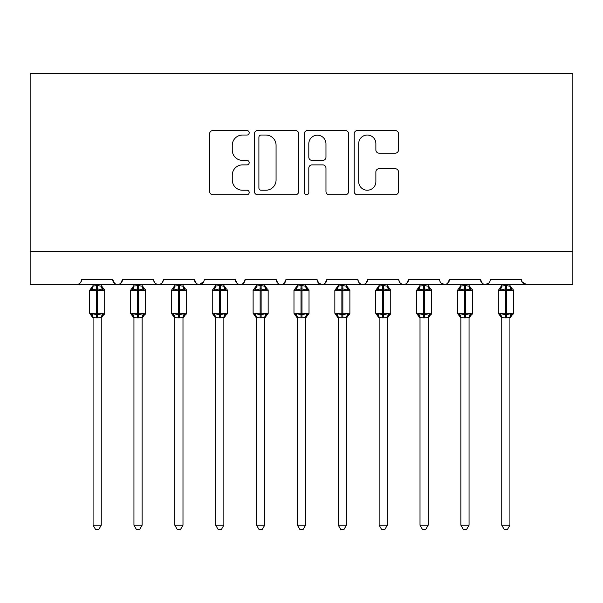 <?xml version="1.0" encoding="UTF-8"?>
<svg xmlns="http://www.w3.org/2000/svg" width="603" height="603" viewBox="0 0 603 603"><rect width="100%" height="100%" fill="white"/><g stroke="black" fill="none" stroke-linecap="round" stroke-linejoin="round"><path stroke-width="0.9" d="M249.19 132.796A2.246 2.246 0 0 0 246.944 130.549L212.851 130.549A3.211 3.211 0 0 0 209.64 133.753L209.64 191.52A3.211 3.211 0 0 0 212.851 194.731L246.944 194.731A2.246 2.246 0 0 0 249.19 192.478A2.246 2.246 0 0 0 246.944 190.231L242.534 190.231A10.266 10.266 0 0 1 232.268 179.965L232.268 175.149A10.266 10.266 0 0 1 242.534 164.883L246.944 164.883A2.246 2.246 0 0 0 249.19 162.637A2.246 2.246 0 0 0 246.944 160.39L242.534 160.39A10.266 10.266 0 0 1 232.268 150.124L232.268 145.308A10.266 10.266 0 0 1 242.534 135.042L246.944 135.042A2.246 2.246 0 0 0 249.19 132.796M395.282 153.17A3.211 3.211 0 0 0 398.493 149.959L398.493 133.753A3.211 3.211 0 0 0 395.282 130.549L357.421 130.549A3.211 3.211 0 0 0 354.21 133.753L354.21 191.52A3.211 3.211 0 0 0 357.421 194.731L395.282 194.731A3.211 3.211 0 0 0 398.493 191.52L398.493 171.945A3.211 3.211 0 0 0 395.282 168.734L379.076 168.734A3.211 3.211 0 0 0 375.873 171.945L375.873 181.654A8.585 8.585 0 0 1 367.287 190.231A8.585 8.585 0 0 1 358.702 181.654L358.702 143.627A8.585 8.585 0 0 1 367.287 135.042A8.585 8.585 0 0 1 375.873 143.627L375.873 149.959A3.211 3.211 0 0 0 379.076 153.17L395.282 153.17M30.15 251.722L572.85 251.722L572.85 73.551L30.15 73.551L30.15 284.42L76.739 284.42C79.34 284.51 80.975 282.875 81.639 279.513L112.701 279.513L114.495 283.304M298.689 133.753A3.211 3.211 0 0 0 295.485 130.549L257.617 130.549A3.211 3.211 0 0 0 254.406 133.753L254.406 191.52A3.211 3.211 0 0 0 257.617 194.731L295.485 194.731A3.211 3.211 0 0 0 298.689 191.52L298.689 133.753M307.515 130.549L345.383 130.549A3.211 3.211 0 0 1 348.594 133.753L348.594 191.52A3.211 3.211 0 0 1 345.383 194.731L329.178 194.731A3.211 3.211 0 0 1 325.967 191.52L325.967 168.094A3.211 3.211 0 0 0 322.763 164.883L312.007 164.883A3.211 3.211 0 0 0 308.804 168.094L308.804 192.478A2.246 2.246 0 0 1 306.558 194.731A2.246 2.246 0 0 1 304.311 192.478L304.311 133.753A3.211 3.211 0 0 1 307.515 130.549M76.739 284.42C79.34 284.51 80.975 282.875 81.639 279.513A4.907 4.907 0 0 1 76.739 284.42L117.6 284.42C115 284.51 113.364 282.875 112.701 279.513A4.907 4.907 0 0 0 117.6 284.42A4.907 4.907 0 0 0 122.507 279.513L153.561 279.513A4.907 4.907 0 0 0 158.468 284.42A4.907 4.907 0 0 0 163.375 279.513L194.43 279.513A4.907 4.907 0 0 0 199.337 284.42A4.907 4.907 0 0 0 204.236 279.513L235.298 279.513A4.907 4.907 0 0 0 240.198 284.42A4.907 4.907 0 0 0 245.104 279.513L276.166 279.513A4.907 4.907 0 0 0 281.066 284.42A4.907 4.907 0 0 0 285.973 279.513L317.027 279.513A4.907 4.907 0 0 0 321.934 284.42A4.907 4.907 0 0 0 326.834 279.513L357.896 279.513A4.907 4.907 0 0 0 362.802 284.42A4.907 4.907 0 0 0 367.702 279.513L398.764 279.513A4.907 4.907 0 0 0 403.663 284.42A4.907 4.907 0 0 0 408.57 279.513L439.625 279.513A4.907 4.907 0 0 0 444.532 284.42A4.907 4.907 0 0 0 449.439 279.513L480.493 279.513A4.907 4.907 0 0 0 485.4 284.42A4.907 4.907 0 0 0 490.299 279.513L521.361 279.513L522.273 282.362M120.713 283.304L122.507 279.513C121.836 282.875 120.201 284.51 117.6 284.42L485.4 284.42C482.799 284.51 481.164 282.875 480.493 279.513L482.287 283.304M441.373 283.267L444.532 284.42C447.132 284.51 448.768 282.875 449.439 279.513L447.645 283.304M398.764 279.513C399.427 282.875 401.063 284.51 403.663 284.42C406.264 284.51 407.899 282.875 408.57 279.513L406.776 283.304M357.896 279.513C358.566 282.875 360.195 284.51 362.802 284.42C365.403 284.51 367.031 282.875 367.702 279.513L365.908 283.304M318.776 283.267L321.934 284.42C324.535 284.51 326.17 282.875 326.834 279.513L325.047 283.304M317.027 279.513L318.821 283.304M277.953 283.304L276.166 279.513C276.83 282.875 278.465 284.51 281.066 284.42C283.666 284.51 285.302 282.875 285.973 279.513L284.179 283.304M237.092 283.304L235.298 279.513C235.969 282.875 237.597 284.51 240.198 284.42C242.805 284.51 244.434 282.875 245.104 279.513L243.311 283.304M203.708 281.737L199.337 284.42C196.736 284.51 195.101 282.875 194.43 279.513L196.224 283.304M521.361 279.513A4.907 4.907 0 0 0 526.261 284.42L521.889 281.737M572.85 251.722L572.85 284.42L485.4 284.42L488.551 283.267M153.561 279.513C154.232 282.875 155.868 284.51 158.468 284.42C161.069 284.51 162.704 282.875 163.375 279.513M261.144 135.042A2.246 2.246 0 0 0 258.898 137.288L258.898 187.985A2.246 2.246 0 0 0 261.144 190.231L265.802 190.231A10.266 10.266 0 0 0 276.068 179.965L276.068 145.308A10.266 10.266 0 0 0 265.802 135.042L261.144 135.042M325.967 143.785A8.585 8.585 0 0 0 317.382 135.2A8.585 8.585 0 0 0 308.804 143.785L308.804 157.179A3.211 3.211 0 0 0 312.007 160.39L322.763 160.39A3.211 3.211 0 0 0 325.967 157.179L325.967 143.785M93.081 317.66A3.595 3.43 180 0 0 91.196 314.638L91.897 313.59L96.684 314.736L96.684 313.266L97.663 313.266L97.663 288.912L102.442 290.066L103.618 288.852A1.636 1.636 0 0 1 104.688 290.382L89.651 290.382L89.651 313.266L96.684 313.266L96.684 288.912L91.897 290.066L91.196 289.01A3.595 3.43 -0 0 0 93.081 285.995L97.663 285.679L101.259 286.161L101.259 284.42M101.259 525.198L98.802 529.449L95.538 529.449L93.081 525.198L101.259 525.198L101.259 317.487L96.684 317.969L96.684 314.736L97.663 314.736L97.663 313.266L104.688 313.266A1.636 1.636 0 0 1 103.618 314.804L103.143 314.638L103.618 314.804L101.259 318.18M101.259 317.66L101.259 317.66A3.595 3.43 180 0 1 103.143 314.638L102.442 313.59L97.663 314.736L97.663 317.969M93.081 525.198L93.081 317.487L91.897 313.59M96.684 317.969L93.081 317.487M93.081 284.42L93.081 286.018M91.897 290.066L92.38 288.671M102.442 290.066L101.259 286.161M101.259 317.487L102.442 313.59M133.949 317.66A3.595 3.43 180 0 0 132.065 314.638L132.766 313.59L137.544 314.736L137.544 313.266L138.524 313.266L138.524 288.912L143.31 290.066L144.486 288.852A1.636 1.636 0 0 1 145.557 290.382L130.519 290.382L130.519 313.266L137.544 313.266L137.544 288.912L132.766 290.066L132.065 289.01A3.595 3.43 -0 0 0 133.949 285.995L138.524 285.679L142.127 286.161L142.12 284.42M142.12 525.198L139.67 529.449L136.406 529.449L133.949 525.198L142.12 525.198L142.127 317.487L137.544 317.969L137.544 314.736L138.524 314.736L138.524 313.266L145.557 313.266A1.636 1.636 0 0 1 144.486 314.804L144.011 314.638L144.486 314.804L142.12 318.18M142.12 317.66L142.12 317.66A3.595 3.43 180 0 1 144.011 314.638L143.31 313.59L138.524 314.736L138.524 317.969M133.949 525.198L133.949 317.487L132.766 313.59M137.544 317.969L133.949 317.487M133.949 284.42L133.949 286.018M132.766 290.066L133.24 288.671M143.31 290.066L142.127 286.161M142.127 317.487L143.31 313.59M174.817 317.66A3.595 3.43 180 0 0 172.925 314.638L173.626 313.59L178.413 314.736L178.413 313.266L179.393 313.266L179.393 288.912L184.171 290.066L185.347 288.852A1.636 1.636 0 0 1 186.425 290.382L171.38 290.382L171.38 313.266L178.413 313.266L178.413 288.912L173.626 290.066L172.925 289.01A3.595 3.43 -0 0 0 174.817 285.995L179.393 285.679L182.988 286.161L182.988 284.42M182.988 525.198L180.538 529.449L177.267 529.449L174.817 525.198L182.988 525.198L182.988 317.487L178.413 317.969L178.413 314.736L179.393 314.736L179.393 313.266L186.425 313.266A1.636 1.636 0 0 1 185.347 314.804L184.88 314.638L185.347 314.804L182.988 318.18M182.988 317.66L182.988 317.66A3.595 3.43 180 0 1 184.88 314.638L184.171 313.59L179.393 314.736L179.393 317.969M174.817 525.198L174.817 317.638L173.626 313.59M178.413 317.969L174.81 317.487M174.817 284.42L174.817 286.018M173.626 290.066L174.109 288.671M184.171 290.066L182.988 286.161M182.988 317.487L184.171 313.59M215.678 317.66A3.595 3.43 180 0 0 213.794 314.638L214.495 313.59L219.281 314.736L219.281 313.266L220.261 313.266L220.261 288.912L225.04 290.066L226.215 288.852A1.636 1.636 0 0 1 227.286 290.382L212.248 290.382L212.248 313.266L219.281 313.266L219.281 288.912L214.495 290.066L213.794 289.01A3.595 3.43 -0 0 0 215.678 285.995L220.261 285.679L223.856 286.161L223.856 284.42M223.856 525.198L221.399 529.449L218.135 529.449L215.678 525.198L223.856 525.198L223.856 317.487L219.281 317.969L219.281 314.736L220.261 314.736L220.261 313.266L227.286 313.266A1.636 1.636 0 0 1 226.215 314.804L225.741 314.638L226.215 314.804L223.856 318.18M223.856 317.66L223.856 317.66A3.595 3.43 180 0 1 225.741 314.638L225.04 313.59L220.261 314.736L220.261 317.969M215.678 525.198L215.678 317.487L214.495 313.59M219.281 317.969L215.678 317.487M215.678 284.42L215.678 286.018M214.495 290.066L214.977 288.671M225.04 290.066L223.856 286.161M223.856 317.487L225.04 313.59M256.546 317.66A3.595 3.43 180 0 0 254.662 314.638L255.363 313.59L260.142 314.736L260.142 313.266L261.122 313.266L261.122 288.912L265.908 290.066L267.084 288.852A1.636 1.636 0 0 1 268.154 290.382L253.117 290.382L253.117 313.266L260.142 313.266L260.142 288.912L255.363 290.066L254.662 289.01A3.595 3.43 -0 0 0 256.546 285.995L261.122 285.679L264.725 286.161L264.717 284.42M264.717 525.198L262.267 529.449L259.004 529.449L256.546 525.198L264.717 525.198L264.725 317.487L260.142 317.969L260.142 314.736L261.122 314.736L261.122 313.266L268.154 313.266A1.636 1.636 0 0 1 267.084 314.804L266.609 314.638L267.084 314.804L264.717 318.18M264.717 317.66L264.717 317.66A3.595 3.43 180 0 1 266.609 314.638L265.908 313.59L261.122 314.736L261.122 317.969M256.546 525.198L256.546 317.487L255.363 313.59M260.142 317.969L256.546 317.487M256.546 284.42L256.546 286.018M255.363 290.066L255.845 288.671M265.908 290.066L264.725 286.161M264.725 317.487L265.908 313.59M297.415 317.66A3.595 3.43 180 0 0 295.523 314.638L296.224 313.59L301.01 314.736L301.01 313.266L301.99 313.266L301.99 288.912L306.776 290.066L307.945 288.852A1.636 1.636 0 0 1 309.022 290.382L293.978 290.382L293.978 313.266L301.01 313.266L301.01 288.912L296.224 290.066L295.523 289.01A3.595 3.43 -0 0 0 297.415 285.995L301.99 285.679L305.593 286.161L305.585 284.42M305.585 525.198L303.136 529.449L299.864 529.449L297.415 525.198L305.585 525.198L305.593 317.487L301.01 317.969L301.01 314.736L301.99 314.736L301.99 313.266L309.022 313.266A1.636 1.636 0 0 1 307.945 314.804L307.477 314.638L307.945 314.804L305.585 318.18M305.585 317.66L305.585 317.66A3.595 3.43 180 0 1 307.477 314.638L306.776 313.59L301.99 314.736L301.99 317.969M297.415 525.198L297.415 317.638L296.224 313.59M301.01 317.969L297.407 317.487M297.415 284.42L297.415 286.018M296.224 290.066L296.706 288.671M306.776 290.066L305.593 286.161M305.593 317.487L306.776 313.59M338.283 317.66A3.595 3.43 180 0 0 336.391 314.638L337.092 313.59L341.878 314.736L341.878 313.266L342.858 313.266L342.858 288.912L347.637 290.066L348.813 288.852A1.636 1.636 0 0 1 349.883 290.382L334.846 290.382L334.846 313.266L341.878 313.266L341.878 288.912L337.092 290.066L336.391 289.01A3.595 3.43 -0 0 0 338.283 285.995L342.858 285.679L346.454 286.161L346.454 284.42M346.454 525.198L343.996 529.449L340.733 529.449L338.283 525.198L346.454 525.198L346.454 317.487L341.878 317.969L341.878 314.736L342.858 314.736L342.858 313.266L349.883 313.266A1.636 1.636 0 0 1 348.813 314.804L348.338 314.638L348.813 314.804L346.454 318.18M346.454 317.66L346.454 317.66A3.595 3.43 180 0 1 348.338 314.638L347.637 313.59L342.858 314.736L342.858 317.969M338.283 525.198L338.283 317.638L337.092 313.59M341.878 317.969L338.275 317.487M338.283 284.42L338.283 286.018M337.092 290.066L337.574 288.671M347.637 290.066L346.454 286.161M346.454 317.487L347.637 313.59M379.144 317.66A3.595 3.43 180 0 0 377.259 314.638L377.96 313.59L382.739 314.736L382.739 313.266L383.719 313.266L383.719 288.912L388.505 290.066L389.681 288.852A1.636 1.636 0 0 1 390.752 290.382L375.714 290.382L375.714 313.266L382.739 313.266L382.739 288.912L377.96 290.066L377.259 289.01A3.595 3.43 -0 0 0 379.144 285.995L383.719 285.679L387.322 286.161L387.322 284.42M387.322 525.198L384.865 529.449L381.601 529.449L379.144 525.198L387.322 525.198L387.322 317.487L382.739 317.969L382.739 314.736L383.719 314.736L383.719 313.266L390.752 313.266A1.636 1.636 0 0 1 389.681 314.804L389.206 314.638L389.681 314.804L387.322 318.18M387.322 317.66L387.322 317.66A3.595 3.43 180 0 1 389.206 314.638L388.505 313.59L383.719 314.736L383.719 317.969M379.144 525.198L379.144 317.487L377.96 313.59M382.739 317.969L379.144 317.487M379.144 284.42L379.144 286.018M377.96 290.066L378.443 288.671M388.505 290.066L387.322 286.161M387.322 317.487L388.505 313.59M420.012 317.66A3.595 3.43 180 0 0 418.12 314.638L418.829 313.59L423.608 314.736L423.608 313.266L424.587 313.266L424.587 288.912L429.374 290.066L430.542 288.852A1.636 1.636 0 0 1 431.62 290.382L416.575 290.382L416.575 313.266L423.608 313.266L423.608 288.912L418.829 290.066L418.12 289.01A3.595 3.43 -0 0 0 420.012 285.995L424.587 285.679L428.19 286.161L428.183 284.42M428.183 525.198L425.733 529.449L422.462 529.449L420.012 525.198L428.183 525.198L428.19 317.487L423.608 317.969L423.608 314.736L424.587 314.736L424.587 313.266L431.62 313.266A1.636 1.636 0 0 1 430.542 314.804L430.075 314.638L430.542 314.804L428.183 318.18M428.183 317.66L428.183 317.66A3.595 3.43 180 0 1 430.075 314.638L429.374 313.59L424.587 314.736L424.587 317.969M420.012 525.198L420.012 317.487L418.829 313.59M423.608 317.969L420.012 317.487M420.012 284.42L420.012 286.018M418.829 290.066L419.304 288.671M429.374 290.066L428.19 286.161M428.19 317.487L429.374 313.59M460.88 317.66A3.595 3.43 180 0 0 458.989 314.638L459.69 313.59L464.476 314.736L464.476 313.266L465.456 313.266L465.456 288.912L470.234 290.066L471.41 288.852A1.636 1.636 0 0 1 472.481 290.382L457.443 290.382L457.443 313.266L464.476 313.266L464.476 288.912L459.69 290.066L458.989 289.01A3.595 3.43 -0 0 0 460.88 285.995L465.456 285.679L469.051 286.161L469.051 284.42M469.051 525.198L466.594 529.449L463.33 529.449L460.88 525.198L469.051 525.198L469.051 317.487L464.476 317.969L464.476 314.736L465.456 314.736L465.456 313.266L472.481 313.266A1.636 1.636 0 0 1 471.41 314.804L470.935 314.638L471.41 314.804L469.051 318.18M469.051 317.66L469.051 317.66A3.595 3.43 180 0 1 470.935 314.638L470.234 313.59L465.456 314.736L465.456 317.969M460.88 525.198L460.88 317.638L459.69 313.59M464.476 317.969L460.873 317.487M460.88 284.42L460.88 286.018M459.69 290.066L460.172 288.671M470.234 290.066L469.051 286.161M469.051 317.487L470.234 313.59M501.741 317.66A3.595 3.43 180 0 0 499.857 314.638L500.558 313.59L505.337 314.736L505.337 313.266L506.316 313.266L506.316 288.912L511.103 290.066L512.279 288.852A1.636 1.636 0 0 1 513.349 290.382L498.312 290.382L498.312 313.266L505.337 313.266L505.337 288.912L500.558 290.066L499.857 289.01A3.595 3.43 -0 0 0 501.741 285.995L506.316 285.679L509.919 286.161L509.919 284.42M509.919 525.198L507.462 529.449L504.198 529.449L501.741 525.198L509.919 525.198L509.919 317.487L505.337 317.969L505.337 314.736L506.316 314.736L506.316 313.266L513.349 313.266A1.636 1.636 0 0 1 512.279 314.804L511.804 314.638L512.279 314.804L509.919 318.18M509.919 317.66L509.919 317.66A3.595 3.43 180 0 1 511.804 314.638L511.103 313.59L506.316 314.736L506.316 317.969M501.741 525.198L501.741 317.487L500.558 313.59M505.337 317.969L501.741 317.487M501.741 284.42L501.741 286.018M500.558 290.066L501.04 288.671M511.103 290.066L509.919 286.161M509.919 317.487L511.103 313.59M97.663 285.679L97.663 288.912L96.684 288.912L96.684 285.679M103.143 289.01A3.595 3.43 -0 0 1 101.259 285.995M138.524 285.679L138.524 288.912L137.544 288.912L137.544 285.679M144.011 289.01A3.595 3.43 -0 0 1 142.12 285.995M179.393 285.679L179.393 288.912L178.413 288.912L178.413 285.679M184.88 289.01A3.595 3.43 -0 0 1 182.988 285.995M220.261 285.679L220.261 288.912L219.281 288.912L219.281 285.679M225.741 289.01A3.595 3.43 -0 0 1 223.856 285.995M261.122 285.679L261.122 288.912L260.142 288.912L260.142 285.679M266.609 289.01A3.595 3.43 -0 0 1 264.717 285.995M301.99 285.679L301.99 288.912L301.01 288.912L301.01 285.679M307.477 289.01A3.595 3.43 -0 0 1 305.585 285.995M342.858 285.679L342.858 288.912L341.878 288.912L341.878 285.679M348.338 289.01A3.595 3.43 -0 0 1 346.454 285.995M383.719 285.679L383.719 288.912L382.739 288.912L382.739 285.679M389.206 289.01A3.595 3.43 -0 0 1 387.322 285.995M424.587 285.679L424.587 288.912L423.608 288.912L423.608 285.679M430.075 289.01A3.595 3.43 -0 0 1 428.183 285.995M465.456 285.679L465.456 288.912L464.476 288.912L464.476 285.679M470.935 289.01A3.595 3.43 -0 0 1 469.051 285.995M506.316 285.679L506.316 288.912L505.337 288.912L505.337 285.679M511.804 289.01A3.595 3.43 -0 0 1 509.919 285.995M104.688 313.266L104.688 290.382M93.081 318.18L89.651 313.266M93.081 285.475L89.651 290.382M103.618 288.852L101.259 285.475M145.557 313.266L145.557 290.382M133.949 318.18L130.519 313.266M133.949 285.475L130.519 290.382M144.486 288.852L142.12 285.475M186.425 313.266L186.425 290.382M174.817 318.18L171.38 313.266M174.817 285.475L171.38 290.382M185.347 288.852L182.988 285.475M227.286 313.266L227.286 290.382M215.678 318.18L212.248 313.266M215.678 285.475L212.248 290.382M226.215 288.852L223.856 285.475M268.154 313.266L268.154 290.382M256.546 318.18L253.117 313.266M256.546 285.475L253.117 290.382M267.084 288.852L264.717 285.475M309.022 313.266L309.022 290.382M297.415 318.18L293.978 313.266M297.415 285.475L293.978 290.382M307.945 288.852L305.585 285.475M349.883 313.266L349.883 290.382M338.283 318.18L334.846 313.266M338.283 285.475L334.846 290.382M348.813 288.852L346.454 285.475M390.752 313.266L390.752 290.382M379.144 318.18L375.714 313.266M379.144 285.475L375.714 290.382M389.681 288.852L387.322 285.475M431.62 313.266L431.62 290.382M420.012 318.18L416.575 313.266M420.012 285.475L416.575 290.382M430.542 288.852L428.183 285.475M472.481 313.266L472.481 290.382M460.88 318.18L457.443 313.266M460.88 285.475L457.443 290.382M471.41 288.852L469.051 285.475M513.349 313.266L513.349 290.382M501.741 318.18L498.312 313.266M501.741 285.475L498.312 290.382M512.279 288.852L509.919 285.475"/></g></svg>

